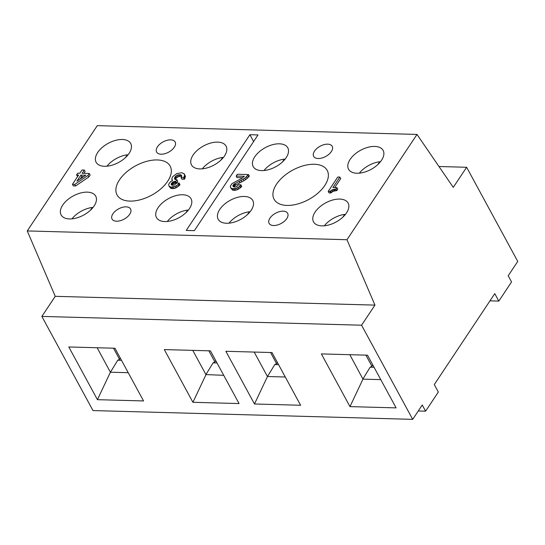 <?xml version="1.0" encoding="UTF-8"?>
<svg xmlns="http://www.w3.org/2000/svg" width="545" height="545" viewBox="0 0 545 545"><rect width="100%" height="100%" fill="white"/><g stroke="black" fill="none" stroke-linecap="round" stroke-linejoin="round"><path stroke-width="0.82" d="M94.121 205.969A19.681 10.893 -28.5 0 0 95.709 196.146A19.681 10.893 -28.5 0 0 80.435 193.046A19.681 10.893 -28.5 0 0 62.709 205.104A19.681 10.893 -28.5 0 0 61.115 214.928A19.681 10.893 -28.5 0 0 76.389 218.027A19.681 10.893 -28.5 0 0 94.121 205.969M129.138 153.322A19.681 10.893 -28.5 0 0 130.725 143.499A19.681 10.893 -28.5 0 0 115.451 140.399A19.681 10.893 -28.5 0 0 97.725 152.457A19.681 10.893 -28.5 0 0 96.138 162.281A19.681 10.893 -28.5 0 0 111.405 165.38A19.681 10.893 -28.5 0 0 129.138 153.322M224.492 155.945A19.681 10.893 -28.5 0 0 226.08 146.121A19.681 10.893 -28.5 0 0 210.806 143.022A19.681 10.893 -28.5 0 0 193.08 155.08A19.681 10.893 -28.5 0 0 191.486 164.903A19.681 10.893 -28.5 0 0 206.759 168.003A19.681 10.893 -28.5 0 0 224.492 155.945M189.469 208.592A19.681 10.893 -28.5 0 0 191.063 198.768A19.681 10.893 -28.5 0 0 175.79 195.669A19.681 10.893 -28.5 0 0 158.064 207.727A19.681 10.893 -28.5 0 0 156.47 217.55A19.681 10.893 -28.5 0 0 171.743 220.65A19.681 10.893 -28.5 0 0 189.469 208.592M286.786 218.572A10.546 5.832 -28.5 0 0 287.637 213.313A10.546 5.832 -28.5 0 0 283.141 211.167A10.546 5.832 -28.5 0 0 269.959 218.116A10.546 5.832 -28.5 0 0 269.107 223.375A10.546 5.832 -28.5 0 0 277.289 225.037A10.546 5.832 -28.5 0 0 286.786 218.572M314.519 151.108A10.546 5.832 -28.5 0 0 313.668 156.367A10.546 5.832 -28.5 0 0 318.157 158.52A10.546 5.832 -28.5 0 0 331.346 151.571A10.546 5.832 -28.5 0 0 332.198 146.305A10.546 5.832 -28.5 0 0 324.016 144.65A10.546 5.832 -28.5 0 0 314.519 151.108M324.772 185.504A30.22 16.725 -28.5 0 0 327.211 170.422A30.22 16.725 -28.5 0 0 303.756 165.66A30.22 16.725 -28.5 0 0 276.533 184.176A30.22 16.725 -28.5 0 0 274.094 199.266A30.22 16.725 -28.5 0 0 297.55 204.028A30.22 16.725 -28.5 0 0 324.772 185.504M251.17 210.288A19.681 10.893 -28.5 0 0 252.764 200.465A19.681 10.893 -28.5 0 0 237.491 197.365A19.681 10.893 -28.5 0 0 219.764 209.423A19.681 10.893 -28.5 0 0 218.17 219.247A19.681 10.893 -28.5 0 0 233.444 222.346A19.681 10.893 -28.5 0 0 251.17 210.288M286.186 157.641A19.681 10.893 -28.5 0 0 287.78 147.818A19.681 10.893 -28.5 0 0 272.507 144.718A19.681 10.893 -28.5 0 0 254.781 156.776A19.681 10.893 -28.5 0 0 253.187 166.6A19.681 10.893 -28.5 0 0 268.46 169.699A19.681 10.893 -28.5 0 0 286.186 157.641M339.855 177.091L337.75 177.03L328.206 191.39L329.889 191.438L332.552 189.68L335.972 189.047L336.933 187.609L332.934 187.5L339.855 177.091L340.693 178.631L334.766 187.548M336.933 187.609L337.771 189.149L336.81 190.587L333.39 191.227L330.726 192.978L329.044 192.93L328.206 191.39M248.5 174.577L244.848 178.133L233.492 184.585L232.865 185.845L233.321 186.772L234.881 186.996L236.714 186.499L238.54 184.721L240.856 184.782L239.568 186.397L236.694 188.141L232.64 188.761L230.801 187.977L230.44 187.242L230.31 186.138L231.986 183.624L241.333 178.583L244.358 176.294L236.155 176.062L237.347 174.271L248.5 174.577L249.338 176.124L245.686 179.673L235.678 185.068L233.832 186.915M240.856 184.782L241.694 186.329L241.21 187.044L237.531 189.687L234.738 190.341L232.545 190.096L230.801 187.977M242.6 177.765L236.993 177.609L236.155 176.062M381.541 160.257A19.681 10.893 -28.5 0 0 383.135 150.44A19.681 10.893 -28.5 0 0 367.861 147.334A19.681 10.893 -28.5 0 0 350.135 159.399A19.681 10.893 -28.5 0 0 348.541 169.216A19.681 10.893 -28.5 0 0 363.815 172.322A19.681 10.893 -28.5 0 0 381.541 160.257M346.525 212.904A19.681 10.893 -28.5 0 0 348.119 203.087A19.681 10.893 -28.5 0 0 332.845 199.981A19.681 10.893 -28.5 0 0 315.119 212.046A19.681 10.893 -28.5 0 0 313.525 221.863A19.681 10.893 -28.5 0 0 328.798 224.969A19.681 10.893 -28.5 0 0 346.525 212.904M258.01 134.935L194.347 230.658L186.24 230.433L249.903 134.71L258.01 134.935M129.73 214.26A10.546 5.832 -28.5 0 0 130.582 208.994A10.546 5.832 -28.5 0 0 126.093 206.848A10.546 5.832 -28.5 0 0 112.904 213.797A10.546 5.832 -28.5 0 0 112.052 219.056A10.546 5.832 -28.5 0 0 120.234 220.718A10.546 5.832 -28.5 0 0 129.73 214.26M157.471 146.789A10.546 5.832 -28.5 0 0 156.619 152.055A10.546 5.832 -28.5 0 0 161.109 154.201A10.546 5.832 -28.5 0 0 174.298 147.252A10.546 5.832 -28.5 0 0 175.149 141.993A10.546 5.832 -28.5 0 0 166.968 140.331A10.546 5.832 -28.5 0 0 157.471 146.789M167.717 181.185A30.22 16.725 -28.5 0 0 170.156 166.102A30.22 16.725 -28.5 0 0 146.7 161.34A30.22 16.725 -28.5 0 0 119.478 179.864A30.22 16.725 -28.5 0 0 117.039 194.947A30.22 16.725 -28.5 0 0 140.494 199.708A30.22 16.725 -28.5 0 0 167.717 181.185M27.25 230.937L97.283 125.643L417 134.431L346.967 239.725L27.25 230.937L55.236 296.323L41.863 316.42L92.984 410.569L412.701 419.357L361.58 325.208L41.863 316.42M184.101 173.719L185.389 176.192L184.414 179.271L181.887 179.203L181.049 177.656L183.576 177.725L184.585 175.558L184.101 173.719L181.751 172.745L176.948 173.521L172.813 176.519L171.804 178.685L172.499 180.531L170.285 181.928L168.616 184.442L169.1 186.281L170.939 187.064L174.993 186.445L177.868 184.701L179.155 183.086L176.839 183.025L174.148 185.143L172.343 185.28L171.225 184.701L171.314 183.604L172.356 182.35L174.005 181.485L175.81 181.349L176.887 179.734L175.109 179.503L174.625 178.944L174.741 177.486L175.906 176.055L178.215 174.836L181.158 174.918L181.798 176.219L181.049 177.656M181.73 176.403L180.225 176.233L177.854 176.893L176.055 178.31L175.381 179.564M176.887 179.734L177.725 181.281L176.648 182.895L173.978 183.372L172.131 185.218M179.155 183.086L179.993 184.632L179.516 185.348L175.831 187.991L173.037 188.645L170.844 188.4L169.1 186.281M84.291 170.06L82.145 173.296L89.298 173.487L87.983 175.463L74.74 184.421L72.43 184.36L78.637 175.027L76.532 174.965L77.724 173.174L79.829 173.228L81.982 169.999L84.291 170.06L85.129 171.607L83.978 173.344M89.298 173.487L90.136 175.034L88.821 177.009L75.578 185.968L73.268 185.899L72.43 184.36M77.642 176.519L76.532 174.965M222.953 157.968L222.66 157.423L220.793 160.223M222.66 157.423A19.681 10.893 -28.5 0 0 202.311 168.827M187.936 210.615L187.644 210.07L185.777 212.87M187.644 210.07A19.681 10.893 -28.5 0 0 167.295 221.474M164.304 349.59L210.438 350.857L239.057 403.566L192.923 402.299L164.304 349.59M215.738 360.62L214.873 361.921L213.115 362.847L205.915 374.579L192.773 350.374M214.873 361.921L208.844 350.817M217.005 362.956L213.115 362.847M223.716 375.321L205.915 374.579M205.901 374.831L192.923 402.299M412.701 419.357L422.252 405.003L425.604 411.175L418.281 410.971M489.969 300.854L498.818 301.092L511.551 281.949L508.199 275.777L517.75 261.416L466.629 167.274L438.97 166.511M425.604 411.175L438.337 392.032L434.283 384.572L494.771 293.632L498.818 301.092M233.492 184.585L234.33 186.124M233.015 185.3L233.853 186.846M417 134.431L453.263 187.371L466.629 167.274M143.56 400.943L114.941 348.235L68.806 346.967L97.426 399.676L143.56 400.943M321.359 353.909L349.979 406.618L396.113 407.885L367.494 355.177L321.359 353.909M300.615 405.262L271.996 352.554L225.862 351.287L254.481 403.988L300.615 405.262M361.58 325.208L374.953 305.111L55.236 296.323M374.953 305.111L346.967 239.725M127.598 155.352L127.305 154.8A19.681 10.893 -28.5 0 0 106.956 166.205M92.582 207.999L92.289 207.447L90.422 210.247M92.289 207.447A19.681 10.893 -28.5 0 0 71.94 218.852M128.225 372.691L110.41 372.201L97.426 399.676M97.133 347.744L110.41 372.201L117.761 360.225L121.508 360.327M113.489 348.194L119.519 359.298L120.309 358.113M119.519 359.298L117.761 360.225M127.305 154.8L125.439 157.6M236.694 188.141L237.531 189.687M235.072 188.645L235.91 190.191M240.372 185.504L241.21 187.044M239.568 186.397L240.406 187.936M238.008 187.446L238.846 188.992M249.903 134.71L253.616 141.543M232.64 188.761L233.478 190.307M231.707 188.556L232.545 190.096M335.972 189.047L336.81 190.587M335.557 189.033L336.394 190.573M334.385 189.183L335.223 190.73M333.635 189.347L334.473 190.886M332.552 189.68L333.39 191.227M331.564 190.205L332.402 191.745M330.454 190.9L331.292 192.446M329.889 191.438L330.726 192.978M284.654 159.665L284.361 159.12L282.494 161.919M284.361 159.12A19.681 10.893 -28.5 0 0 264.005 170.524M249.637 212.312L249.338 211.767L247.478 214.566M249.338 211.767A19.681 10.893 -28.5 0 0 228.989 223.171M233.9 188.795L234.738 190.341M344.992 214.934L344.692 214.389A19.681 10.893 -28.5 0 0 324.343 225.793M344.692 214.389L342.832 217.189M246.524 176.9L247.362 178.44M244.848 178.133L245.686 179.673M380.008 162.287L379.708 161.742L377.849 164.542M243.084 179.182L243.922 180.722M240.985 180.402L241.823 181.948M239.126 181.267L239.964 182.807M232.865 185.845L233.376 186.785M379.708 161.742A19.681 10.893 -28.5 0 0 359.359 173.147M234.841 183.522L235.678 185.068M247.784 175.653L248.622 177.2M234.057 184.047L234.895 185.593M372.794 364.939L371.928 366.24L370.164 367.167L374.061 367.276M380.771 379.633L362.956 379.143L349.979 406.618M371.928 366.24L365.893 355.136M362.956 379.143L349.822 354.693M362.97 378.898L370.164 367.167M270.538 352.513L276.574 363.617L274.809 364.544L278.563 364.646M276.574 363.617L277.364 362.432M285.28 377.011L267.466 376.52L254.181 352.063M254.481 403.988L267.466 376.52L274.809 364.544M83.61 176.682L81.791 176.634L80.258 178.93M171.927 179.782L172.37 180.599M170.006 186.86L170.844 188.4M170.939 187.064L171.777 188.611M172.2 187.099L173.037 188.645M173.371 186.949L174.209 188.495M174.993 186.445L175.831 187.991M176.308 185.75L177.145 187.296M177.868 184.701L178.706 186.24M178.678 183.808L179.516 185.348M171.164 184.149L171.675 185.089M171.314 183.604L172.152 185.15M171.791 182.888L172.629 184.428M172.356 182.35L173.194 183.897M173.14 181.826L173.978 183.372M174.005 181.485L174.843 183.025M174.972 181.328L175.81 182.875M175.81 181.349L176.648 182.895M174.475 178.208L175.19 179.523M174.741 177.486L175.579 179.026M175.218 176.764L176.055 178.31M175.906 176.055L176.744 177.595M177.016 175.354L177.854 176.893M178.215 174.836L179.053 176.382M179.387 174.686L180.225 176.233M180.225 174.713L181.063 176.253M181.158 174.918L181.758 176.015M183.576 177.725L184.414 179.271M184.169 176.832L185.014 178.372M184.585 175.558L185.423 177.105M184.551 174.645L185.389 176.192M80.953 175.088L76.893 181.192L85.79 175.224L80.953 175.088L81.791 176.634M74.74 184.421L75.578 185.968M87.983 175.463L88.821 177.009"/></g></svg>

